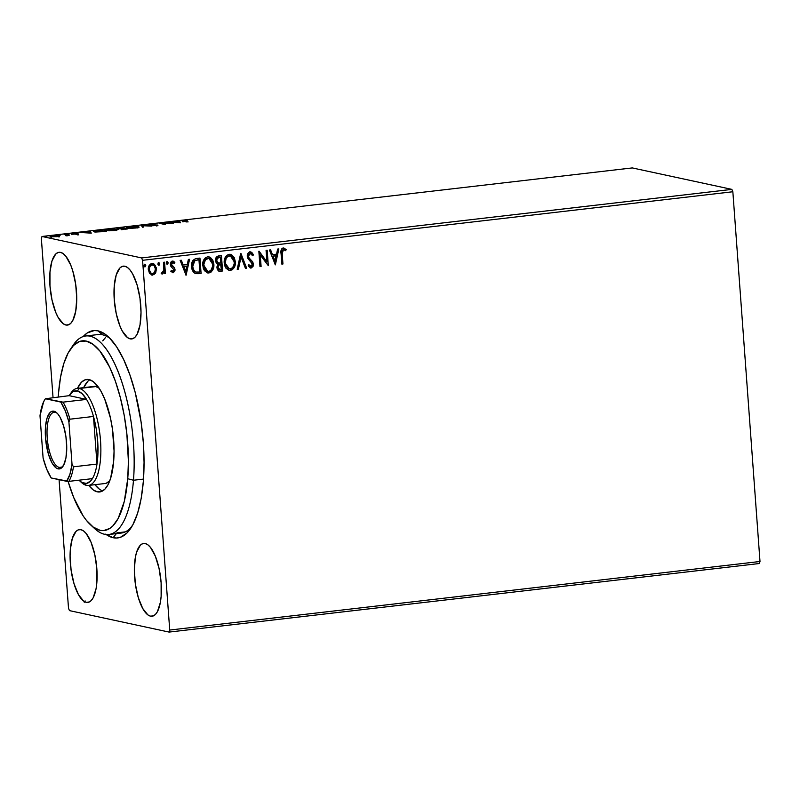<?xml version="1.0" encoding="UTF-8"?>
<svg xmlns="http://www.w3.org/2000/svg" width="800" height="800" viewBox="0 0 800 800"><rect width="100%" height="100%" fill="white"/><g stroke="black" fill="none" stroke-linecap="round" stroke-linejoin="round"><path stroke-width="1.2" d="M105.63 534.14L113.14 537.72L116.33 533.62L113.14 537.72L116.81 538.02L120.36 537.32L127.01 532.95L132.84 524.8L137.62 513.17L141.16 498.51L143.34 481.37L144.06 462.43L143.3 442.41L141.1 422.07L135.26 392.69L129.91 374.94L123.63 359.48L116.65 346.88L109.24 337.65L105.46 334.41L97.95 330.84L102.4 334.76A99.93 35.26 83.4 0 1 110.22 338.65A99.93 35.26 -96.6 0 0 102.4 334.76L97.95 330.84L94.28 330.54L87.32 332.93L83.17 336.56A104.37 36.83 83.4 0 1 97.95 330.84A104.37 36.83 83.4 0 1 108.19 336.66A104.37 36.83 83.4 0 1 142.13 430.03A104.37 36.83 83.4 0 1 130.49 528.69A104.37 36.83 83.4 0 1 113.14 537.72A104.37 36.83 83.4 0 1 106.16 534.52M130.17 338.86A36.64 12.93 83.4 0 1 114.43 301.86A36.64 12.93 83.4 0 1 123.27 266.15A36.64 12.93 83.4 0 1 124.83 266.23L122.3 266.37L119.96 267.9L116.24 274.85L114.23 286.01L114.24 299.69L116.27 313.8L120.01 326.2L122.35 331.15L127.53 337.6L130.17 338.86L132.7 338.72L135.03 337.19L137.08 334.32L140 325.09L141.02 312.43L139.98 298.26L137.04 284.74L132.65 273.94L130.11 270.09L127.47 267.49L124.83 266.23A36.64 12.93 83.4 0 1 140.57 303.23A36.64 12.93 83.4 0 1 131.73 338.94A36.64 12.93 83.4 0 1 130.17 338.86L133.23 338.5L130.17 338.86M86.26 602.32A36.64 12.93 83.4 0 1 70.52 565.33A36.64 12.93 83.4 0 1 79.37 529.61A36.64 12.93 83.4 0 1 80.93 529.69L78.39 529.84L76.06 531.37L72.33 538.31L70.32 549.47L70.07 556.12L71.11 570.29L74.05 583.81L78.44 594.62L83.62 601.07L86.26 602.32L88.79 602.18L91.13 600.65L93.17 597.79L96.1 588.56L96.86 582.54L96.85 568.86L94.82 554.75L91.08 542.35L86.2 533.55L83.56 530.95L80.93 529.69A36.64 12.93 83.4 0 1 96.67 566.69A36.64 12.93 83.4 0 1 87.82 602.4A36.64 12.93 83.4 0 1 86.26 602.32L89.32 601.97L86.26 602.32M150.53 616.16A36.64 12.93 83.4 0 1 134.79 579.17A36.64 12.93 83.4 0 1 143.64 543.46A36.64 12.93 83.4 0 1 145.2 543.54L142.66 543.68L140.33 545.21L136.6 552.15L135.36 557.3L134.34 569.97L135.38 584.13L138.32 597.65L142.72 608.46L147.89 614.91L150.53 616.16L153.06 616.02L155.4 614.49L157.44 611.63L160.37 602.4L161.13 596.38L161.12 582.71L159.09 568.59L155.35 556.19L150.47 547.39L147.83 544.79L145.2 543.54A36.64 12.93 83.4 0 1 160.94 580.53A36.64 12.93 83.4 0 1 152.09 616.25A36.64 12.93 83.4 0 1 150.53 616.16L153.59 615.81L150.53 616.16M65.89 325.02A36.64 12.93 83.4 0 1 50.15 288.02A36.64 12.93 83.4 0 1 59 252.31A36.64 12.93 83.4 0 1 60.56 252.39L58.03 252.53L55.69 254.06L51.97 261.01L49.96 272.17L49.97 285.85L52 299.96L55.74 312.36L58.08 317.31L63.26 323.76L65.89 325.02L68.43 324.88L70.76 323.34L72.81 320.48L75.73 311.25L76.75 298.59L75.71 284.42L72.77 270.9L70.72 265.04L65.84 256.25L63.2 253.64L60.56 252.39A36.64 12.93 83.4 0 1 76.3 289.39A36.64 12.93 83.4 0 1 67.45 325.1A36.64 12.93 83.4 0 1 65.89 325.02L68.95 324.66L65.89 325.02M71.89 347.25A99.93 35.26 83.4 0 1 85.76 335.98L98.14 334.54A99.93 35.26 83.4 0 1 102.4 334.76M125.29 531.87L116.95 532.84L125.29 531.87M41.36 238.51L53.03 397.54L41.36 238.51L42 236.48L632.26 167.92L731.88 189.38L141.62 257.93L42 236.48L141.62 257.93L142.58 260.31L732.85 191.75L760 561.49L169.73 630.05L142.58 260.31L169.73 630.05L169.09 632.08L759.36 563.52L169.09 632.08L69.47 610.62L169.09 632.08L169.73 630.05L760 561.49L759.36 563.52L760 561.49L732.85 191.75L142.58 260.31L141.62 257.93L731.88 189.38L732.85 191.75L731.88 189.38L632.26 167.92L42 236.48L41.36 238.51M59.07 479.68L68.51 608.25L59.07 479.68M152.87 263.47L156.15 268.71L155.68 272.9L156.34 267.78L153.79 263.78L151.96 263.46L150.21 264.2L148.3 268.72L149.4 273.18L152.37 275.13L155.44 273.32L152.5 275.04L155.68 272.9L156.47 268.78L153.03 263.5L151.96 263.46C149.27 264.45 148.05 266.54 148.32 269.73L149.69 273.6L152.82 275.11L151.64 275.03M164.58 262.19L163.46 262.32L163.85 269.99L163.3 271.94L161.94 272.45L161.5 273.71L162.14 274L164.17 271.92L164.29 273.58L165.4 273.45L164.58 262.19L163.46 262.32L163.85 269.99L161.5 273.71L162.37 274L164.17 271.92L164.29 273.58L165.4 273.45L164.58 262.19M172.95 271.38L171.44 270.36L170.86 271.4L173.36 272.71L174.98 270.59L174.53 267.86L171.5 264.69L172.13 262.68L173.17 262.5L174.3 263.45L174.86 262.34L173.16 261.11L171.07 261.89L170.35 264.03L170.85 266.3L173.91 269.74L173.19 271.31L171.44 270.36L170.86 271.4L173.12 272.75L172.47 272.69L173.12 272.75L175.02 269.55L174.53 267.86L171.46 264.41L173.05 262.46L172.37 262.38L174.3 263.45L174.86 262.34L172.46 261.08L170.36 264.6L170.85 266.3L173.91 269.74L172.5 271.31M195.42 273.59L201.08 273.49L199.95 258.08L195.34 258.72L192.77 260.68L191.61 264.58L192.15 269.56L193.76 272.45L195.42 273.59L201.08 273.49L199.95 258.08L196.6 258.47C192.78 259.48 191.12 262.2 191.61 266.62C191.68 269.8 192.95 272.12 195.42 273.59L195.6 273.66M221.44 255.59L217.13 256.43L215.45 259.89L216.19 263L218.03 264.36L216.92 266.87L217.22 269.25L218.48 270.95L220.53 271.23L222.57 270.99L221.44 255.59L218.55 255.92C216.32 256.56 215.29 258.15 215.46 260.69L218.03 264.36L216.92 267.8L219.14 271.2L222.57 270.99L221.44 255.59M240.89 253.33L237.2 269.29L238.41 269.15L241.07 257.06L245.44 268.34L246.65 268.2L240.7 253.35L237.2 269.29L238.41 269.15L241.07 257.06L245.44 268.34L246.65 268.2L240.89 253.33M266.08 250.4L266.92 261.87L258.85 251.24L259.98 266.65L261.1 266.52L260.25 255.03L268.32 265.68L267.19 250.27L266.08 250.4L266.92 261.87L259.1 251.21L259.98 266.65L261.1 266.52L260.25 255.03L268.32 265.68L267.19 250.27L266.08 250.4M282.2 253.73L282.52 250.21L283.64 249.57L285.7 250.71L286.18 249.46L283.32 248L281.87 248.73L281.11 250.26L281.84 264.11L282.95 263.98L281.88 253.66L282.95 263.98L282.2 253.73L283.45 249.58L285.7 250.71L286.18 249.46L283.32 248C281.17 249.06 280.43 250.96 281.08 253.71L281.84 264.11L282.95 263.98L281.83 264L282.63 263.91L282.2 253.73M275.36 264.86L278.86 248.92L277.65 249.06L276.52 254.17L272.47 254.64L270.62 249.88L269.41 250.02L275.36 264.86L278.86 248.92L277.65 249.06L276.52 254.17L272.47 254.64L270.62 249.88L269.41 250.02L275.36 264.86M249.7 251.8L253.51 254.86L250.02 251.87L248.24 252.93L247.35 254.93L247.84 258.44L252.26 263.84L251.35 266.42L250.04 266.18L248.95 264.74L248.15 265.79L250.64 268.07L253.01 266.64L253.37 263.57L252.45 261.55L248.86 257.76L248.48 255.21L250.22 253.44L252.67 255.75L253.51 254.86L251.73 252.34L250.02 251.87C248.04 252.57 247.13 254.08 247.28 256.39L252.34 264.37L250.47 266.43M230.4 254.32L235.33 261.67L234.3 257.71L231.68 254.78L229.17 254.29L226.78 255.37L225.16 257.59L224.2 261.65L224.74 265.77L225.96 268.21L229.14 270.44L232.51 269.62L234.97 265.63L235.01 261.6C235.42 265.99 233.79 268.92 230.13 270.41L230.45 270.48C234.11 268.99 235.74 266.06 235.33 261.67L230.56 254.35L229.17 254.29C225.48 255.73 223.83 258.65 224.23 263.04L229.01 270.42L230.45 270.48L228.86 270.38M208.91 256.82L213.85 264.17L212.82 260.21L210.2 257.28L207.69 256.79L205.29 257.87L203.67 260.09L202.71 264.14L203.25 268.27L204.47 270.71L207.65 272.94L211.03 272.11L213.49 268.13L213.53 264.1C213.93 268.48 212.3 271.42 208.64 272.9L208.96 272.97C212.62 271.49 214.25 268.55 213.85 264.17L209.07 256.85L207.69 256.79C204 258.23 202.35 261.14 202.74 265.53L207.53 272.91L208.96 272.97L207.37 272.87M186.08 275.23L189.58 259.29L188.37 259.43L187.25 264.54L183.19 265.01L181.34 260.24L180.13 260.38L186.08 275.23L189.58 259.29L188.37 259.43L187.25 264.54L183.19 265.01L181.34 260.24L180.13 260.38L186.08 275.23M166.83 261.62L168.17 262.87L167.56 261.77L166.61 262.02L166.93 264.19L167.73 264.09L168.17 262.87L167.02 264.19L168.17 262.87L167.15 261.69L166.32 263.08L166.95 264.19M158.31 262.61L159.65 263.86L159.04 262.76L158.09 263.01L158.41 265.18L159.21 265.08L159.65 263.86L158.5 265.18L159.65 263.86L158.63 262.68L157.8 264.07L158.43 265.18M144.42 264.23L145.76 265.47L145.15 264.37L144.35 264.46L144.2 266.51L145.14 266.81L145.77 265.7L144.61 266.79L145.76 265.47L144.74 264.3L143.91 265.69L144.53 266.8M59.18 236.18L53.09 235.7L50.25 236.27L51.66 236.82L59.18 236.18L52.61 235.75C50.11 236.13 49.45 236.44 50.65 236.68L56.86 236.67L59.18 236.18L58.8 235.74M65.28 234.31L64.16 234.44L66.88 235.14L65.43 235.63L69.38 235.19L65.28 234.31L64.16 234.44L66.78 235.06L65.43 235.63L69.38 235.19L65.28 234.31M77.16 234.31L78.01 233.8L72.89 233.71L75.95 233.23L71.65 233.73L77.16 234.31L78.2 233.84L73.04 233.77L75.95 233.23L71.95 233.9L77.16 234.31M97.29 230.59L93.73 231.35L95.9 232.02L106.28 231.41L100.65 230.2L97.29 230.59C93.64 231.08 92.71 231.49 94.5 231.82L106.28 231.41L100.65 230.2L97.29 230.59M122.14 227.7L117.19 228.71L125.72 229.15L127.76 228.91L122.14 227.7L119.25 228.04C117.13 228.33 116.52 228.58 117.44 228.78L127.76 228.91L122.14 227.7M141.59 225.44L142.39 227.21L143.6 227.07L142.85 225.75L151.84 226.12L141.59 225.44L142.39 227.21L143.6 227.07L142.85 225.75L151.84 226.12L141.59 225.44M166.78 222.52L170.96 223.42L159.55 223.36L165.18 224.57L162.09 223.54L173.28 223.63L167.89 222.39L170.96 223.42L159.55 223.36L165.18 224.57L162.09 223.54L173.51 223.6L166.78 222.52M184.4 221.1L183.86 220.71L187.28 220.3L182.28 220.91L187.03 222.03L184.4 221.1L187.28 220.3L183.91 220.48C181.99 220.8 181.77 221.04 183.23 221.21L188.14 221.9L184.4 221.1L184.49 220.6M180.55 222.78L179.56 221.03L178.35 221.18L178.66 221.74L170.11 222.13L180.36 222.81L179.56 221.03L178.35 221.18L178.66 221.74L170.11 222.13L180.55 222.78M150.19 224.9L155.08 224.24L148.85 224.97L156.62 225.18L152.7 225.75L157.96 225.31L150.05 224.86L155.08 224.24L150.6 224.35C148.76 224.62 148.25 224.85 149.08 225.03L156.62 225.18L152.7 225.75L157.71 225.05L149.97 224.79L150.04 225.67M138.26 226.75L127.59 227.12L126.41 227.65L126.94 227.99L131.66 228.31L137.37 227.8L138.95 227.01L138.26 226.75L138.32 227.57L138.26 226.75L129.76 226.77C126.36 227.29 125.5 227.71 127.17 228.05L135.75 228.03C139.11 227.52 139.95 227.09 138.26 226.75L139.03 227.13M116.77 229.25L106.1 229.61L105.26 230.43L108.97 230.81L114.9 230.45L117.53 229.56L116.77 229.25L116.83 230.07L116.77 229.25L108.27 229.27C104.87 229.78 104.01 230.21 105.69 230.55L114.27 230.53C117.62 230.01 118.46 229.59 116.77 229.25L117.55 229.62M91.27 233.15L90.28 231.4L85.33 232.58L80.83 232.5L91.27 233.15L90.28 231.4L85.33 232.58L80.83 232.5L91.27 233.15M69.19 233.98L67.26 234.11L68.73 234.19M60.67 234.97L58.74 235.09L60.21 235.18M46.78 236.59L44.85 236.71L46.32 236.8M69.47 610.62L68.51 608.25L69.47 610.62M132.01 526.28A99.93 35.26 83.4 0 1 121.2 533.06A99.93 35.26 83.4 0 1 116.95 532.84A99.93 35.26 -96.6 0 0 132.01 526.28M105.63 337.4L102.73 340.87M183.91 220.48L183.91 220.48C181.99 220.8 181.77 221.04 183.23 221.21M178.82 222.01L179.62 221.91L179.56 221.03L180.12 222.79L178.82 222.01M179.1 222.5L175.66 222.28L178.77 221.92L179.12 222.72L175.66 222.28L178.77 221.92L179.1 222.5M156.62 225.18L155.88 225.51M141.9 226.34L142.9 226.41L141.9 226.34M142.91 226.63L142.85 225.75L142.91 226.63M126.47 228.57L126.41 227.69L127.17 228.05M138.32 227.63L137.75 227.54M128.61 227.82L127.01 228.18M136.17 227.62L136.76 227.68M135.13 227.92L128.31 228.22L127.92 227.38L137.15 226.88L137.67 227.34L135.14 228.1L128.29 227.92C126.92 227.65 127.61 227.31 130.37 226.89L137.15 226.88C138.51 227.15 137.83 227.5 135.13 227.92M117.04 228.59L117.11 229.47L117.44 228.78M126.07 228.92L122.12 229.35L124.27 228.53L126.09 229.11L122.1 229.11L123.69 228.41L121.3 228.66L121.34 229.3L121.3 228.66L118.31 228.53L121.6 227.96L126.07 228.92M118.55 228.65L121.6 227.96L123.69 228.41L118.32 228.54L118.38 229.41M122.1 229.11L121.92 229.87M104.99 231.06L104.92 230.18L105.69 230.55M116.84 230.13L116.26 230.03M107.12 230.31L105.53 230.68M114.69 230.12L115.27 230.18M113.64 230.41L106.82 230.71L106.28 229.96L115.67 229.38L116.19 229.84L113.66 230.6L106.8 230.42C105.43 230.15 106.13 229.8 108.88 229.39L115.67 229.38C117.02 229.65 116.35 229.99 113.64 230.41M93.7 231.46L94.5 231.82M100.12 230.45L104.6 231.6L95.64 231.99L96.09 230.97L100.12 230.45L104.59 231.41L95.78 231.73L96.09 230.97L100.12 230.45M89.54 232.38L90.34 232.28L90.28 231.4L90.84 233.16L89.54 232.38M89.83 232.87L86.38 232.64L89.49 232.28L89.84 233.09L86.38 232.64L89.49 232.28L89.83 232.87M77.1 233.97L76.58 234.21M71.71 234.64L71.95 233.9M73.04 233.77L73.73 233.47M78.54 234.85L78.2 233.84M66.78 235.06L66.09 235.43M50.18 237.31L50.12 236.43L50.65 236.68M56.36 236.56L51.78 236.83L51.4 236.25L53.11 235.86L57.94 236.23L51.76 236.55C50.84 236.37 51.29 236.14 53.11 235.86L57.68 235.87C58.61 236.05 58.16 236.28 56.36 236.56M128.29 227.92L127.66 227.6L127.72 228.5M137.15 226.88L137.85 228.07M106.8 230.42L106.17 230.09L106.24 230.99M115.67 229.38L116.36 230.56M95.61 231.69L95 231.33L96.09 230.97M51.76 236.55L51.4 237.23M57.68 235.87L58.18 236.95M283 247.93L286.18 249.46L285.44 250.51L285.86 249.39L283.82 247.99M283.45 249.58L284.19 249.72M283.13 249.51L281.88 253.66L281.97 250.6L283.32 249.5M270.34 249.91L272.47 254.64L270.34 249.91M278.51 248.96L275.07 264.63L278.51 248.96M275.84 255.74L272.74 256.1L274.99 261.16L272.74 256.1L274.99 261.16L273.06 256.17L276.17 255.8L272.74 256.1L276.17 255.8L274.99 261.16L275.84 255.74M266.87 250.31L268.32 265.68L266.87 250.31M259.93 254.96L261.1 266.52L259.98 266.54L260.77 266.45L259.93 254.96M258.85 251.24L266.92 261.87L258.85 251.24M250.77 251.9L250.02 251.87M250.47 253.44L252.67 255.75L253.51 254.86L252.54 255.48L252.91 254.22L250.56 251.86M250.22 253.44L248.39 256.29L250.31 253.39M248.86 257.76L248.39 256.29L248.54 257.69L250.89 260L248.86 257.76M252.71 261.9L250.56 259.93L252.71 261.9L253.13 264.11L252.71 261.9M251.03 266.49L248.95 264.74L248.15 265.79L251.13 268.07L253.45 264.18L251.13 268.07L250.35 268.01M250.19 267.98L251.13 268.07M250.53 266.43L248.63 264.67L250.71 266.42M250.32 268L252.69 266.56M253.08 265.37L252.54 262.09L248.12 256.61L248.45 254.39L250.33 253.4M240.66 253.52L246.65 268.2L245.4 268.24L246.33 268.13L240.66 253.52M240.75 256.99L238.41 269.15L237.23 269.18L238.09 269.08L240.75 256.99M229.47 270.44L232.79 269.02L234.91 264.39L234.5 258.9L232.4 255.48M233.42 268.27L233.79 267.68M234.41 266.32L234.65 265.56M231.5 254.79L230.14 254.27M228.92 268.78L226.05 266.45L224.99 261.72L226.32 257.48L229.26 255.78M229.52 255.77L230.04 255.84M230.24 255.88L229 255.8C226.01 256.95 224.68 259.3 225.02 262.84L225.34 262.91C225.01 259.37 226.33 257.02 229.32 255.87L230.4 255.92L234.22 261.81C234.55 265.33 233.24 267.7 230.28 268.9L229.26 268.85L225.02 262.84L229.1 268.81M218.81 271.13L222.25 270.92L221.12 255.62L222.57 270.99L218.97 271.16M218.39 263.08L216.82 262.14L216.26 259.82L217.26 257.86L220.12 257.23L218.85 257.37C217.08 257.55 216.22 258.59 216.25 260.49L218.2 263.04M219.04 269.58L217.76 268.02M217.71 267.57L218.03 267.64C217.95 265.84 218.75 264.85 220.41 264.67L220.98 264.6L221.34 269.54L220.19 269.68L217.69 267.26L218.22 265.46L220.09 264.6C218.43 264.78 217.63 265.77 217.71 267.57L219.87 269.61M220.19 269.68L218.63 269.25L218.03 267.01L218.92 265.14L220.66 264.54L221.34 269.54L219.23 269.61M220.86 263.02L218.52 263.11L216.57 260.56C216.54 258.66 217.4 257.62 219.17 257.44L220.44 257.3L220.86 263.02L218.12 262.99L216.74 261.43L217.17 258.33L220.44 257.3L220.86 263.02M207.98 272.93L211.57 271.23L213.42 266.88L213.02 261.4L210.91 257.98M211.93 270.76L212.31 270.18M210.02 257.29L208.66 256.76M208.75 258.38L207.52 258.29C204.53 259.44 203.2 261.79 203.53 265.34L203.85 265.41C203.52 261.86 204.85 259.51 207.84 258.36L208.92 258.41L212.74 264.3C213.07 267.83 211.75 270.19 208.8 271.4L207.77 271.35L203.85 265.41L207.45 271.28L204.9 269.47L203.51 264.78L204.84 259.98L206.5 258.58L208.55 258.33M207.76 271.34L204.89 269.02L203.83 264.28L205.57 259.56L208.87 258.4L211.37 260.21L212.6 263.21L212.73 265.99L211.04 270.15L209.32 271.29L207.61 271.31M195.51 273.64L198.57 273.67L195.1 273.52M195.86 272.07L195.9 272.06C193.83 270.96 192.77 269.11 192.73 266.5L192.4 266.43C192.45 269.04 193.51 270.89 195.58 271.99L192.86 268.86L192.69 263.19L194.5 260.6L198.96 259.79L199.86 272.04L196.02 272.1M194.83 271.65L194.19 271.14M195.58 271.99L193.55 269.83L192.73 266.5L194.82 260.67L192.73 266.5L193.01 263.26L194.49 260.89L197.76 259.93L194.5 260.6L198.96 259.79L197.44 259.86L198.96 259.79L199.86 272.04L195.9 272.06M181.06 260.28L183.19 265.01L181.06 260.28M189.24 259.33L185.8 275L189.24 259.33M186.57 266.1L183.46 266.47L185.72 271.53L183.46 266.47L185.72 271.53L183.78 266.53L186.89 266.17L183.46 266.47L186.89 266.17L185.72 271.53L186.57 266.1M171.12 270.29L172.63 271.31M172.14 261.01L174.54 262.27L172.46 261.08M174.54 262.27L174.08 263.18L174.54 262.27M172.69 262.44L171.14 264.34L171.48 265.39L174.53 267.86L175.02 269.55L172.8 272.68L174.34 271.51L174.64 269.04L173.92 267.37L171.48 265.39L171.14 264.02L171.8 262.61L173.29 262.66M172.39 271.3L171.26 270.48M166.92 264.19L167.86 263.02L167.15 261.69M164.26 262.23L165.4 273.45L164.28 273.47L165.08 273.38L164.26 262.23M161.82 273.93L164.17 271.92L162.37 274L161.18 273.64M161.5 273.71L162.37 274M162.45 272.6L161.94 272.45M158.4 265.18L159.34 264.01L158.52 262.62M156.04 270.84L156.47 268.78L154.37 264.4M151.6 275.02L154.18 274.33L155.78 271.84M155.32 265.71L154.87 265M154.38 264.41L152.58 263.41M151.69 273.62L149.65 271.69L149.09 268.76L149.59 266.57L151.75 264.77C149.76 265.56 148.88 267.14 149.11 269.52C149.24 271.91 150.33 273.29 152.4 273.66M152.72 273.73L150.81 272.96L149.11 269.52L149.91 266.63L151.75 264.77L154.24 265.82L155.36 268.9L154.69 272.21L152.72 273.73C150.65 273.36 149.56 271.98 149.43 269.59C149.2 267.21 150.08 265.63 152.07 264.84C154.13 265.16 155.23 266.51 155.36 268.9C155.58 271.29 154.7 272.89 152.72 273.73L151.89 273.66M152.6 264.84L152.07 264.84M144.5 266.8L145.45 265.63L144.74 264.3M145 266.63L145.42 265.85M225.34 262.91L226.07 258.51L227.83 256.41L230.36 255.91L232.86 257.72L234.09 260.71L234.21 263.49L233.5 266.2L231.77 268.33L229.76 268.92L227.42 267.84L225.34 262.91M84.26 602.28L85.1 600.89M85.76 335.98A99.93 35.26 83.4 0 1 133.48 480.25A99.93 35.26 -96.6 0 0 115.92 366.5A99.93 35.26 -96.6 0 0 73.4 344.84L70.34 349.34A95.49 33.7 83.4 0 1 110.97 370.03A95.49 33.7 83.4 0 1 127.74 478.73L133.48 480.25L143.51 479.08L133.48 480.25A99.93 35.26 83.4 0 1 108.82 534.5A99.93 35.26 83.4 0 1 92.73 526.7A99.93 35.26 -96.6 0 0 94.76 528.7A99.93 35.26 -96.6 0 0 133.48 480.25L127.74 478.73L128.4 461.39L126.85 433.76L124.19 415.28L120.33 397.59L115.43 381.36L109.68 367.22L99.93 351.09L93.05 344.33L86.18 341.07L79.58 341.46L73.5 345.46L68.17 352.94L63.8 363.59L60.57 377.02L58.58 392.7A95.49 33.7 83.4 0 1 70.34 349.34M106.3 483.22L109.78 480.79A48.85 17.24 83.4 0 1 104.99 483.52L88.48 485.44A48.85 17.24 83.4 0 1 86.4 485.33A48.85 17.24 -96.6 0 0 100.52 440.72A48.85 17.24 -96.6 0 0 79.29 388.49L77.38 390.94A46.63 16.46 83.4 0 1 86.56 399.41A46.63 16.46 83.4 0 1 93.49 416.46A46.63 16.46 83.4 0 1 96.99 464.07A46.63 16.46 83.4 0 1 92.38 478.64A46.63 16.46 83.4 0 1 84.17 483.37L86.4 485.33A48.85 17.24 83.4 0 1 80.59 481.6M113.67 461.22A56.63 19.98 83.4 0 1 99.69 491.96A56.63 19.98 83.4 0 1 88.76 485.41L93.23 489.91L97.3 491.84L101.22 491.61L104.82 489.24L107.98 484.8L110.57 478.49L113.67 461.22L114.06 450.94L112.44 429.04L110.5 418.27L104.72 399.11L101.1 391.47L97.18 385.53L93.1 381.52L89.02 379.59L85.11 379.82L81.5 382.19L77.49 388.35A56.63 19.98 83.4 0 1 86.63 379.47A56.63 19.98 83.4 0 1 113.67 461.22M99.42 489.19L94.95 484.69A56.63 19.98 -96.6 0 0 102.71 490.91M58.58 392.7L58.29 396.93A95.49 33.7 83.4 0 1 58.58 392.7M68.07 481.35L73.68 497.44L83.04 515.72L86.39 520.34L93.27 527.1L100.14 530.36L103.49 530.62L109.87 528.42L112.83 525.97L118.16 518.49L124.29 501.44L127.74 478.73A95.49 33.7 83.4 0 1 90.74 525.02A95.49 33.7 83.4 0 1 68.07 481.35M89.81 379.8A56.63 19.98 -96.6 0 0 83.68 387.63L87.69 381.47M93.64 386.48L95.78 386.57L99.3 388.24M93.72 386.47A48.85 17.24 83.4 0 1 99.01 388.03M55.23 412.38A27.76 9.8 -96.6 0 0 47.21 437.72A27.76 9.8 -96.6 0 0 59.27 467.4L58.13 468.86A29.09 10.27 83.4 0 1 45.49 437.76A29.09 10.27 83.4 0 1 53.9 411.2L55.23 412.38A27.76 9.8 83.4 0 1 57.36 413.42A27.76 9.8 -96.6 0 0 55.23 412.38L53.9 411.2L55.99 412.19L58.08 414.26L60.1 417.32L63.59 425.9L65.92 436.63L66.75 447.88L65.94 457.93L63.62 465.26L60.14 468.75L58.13 468.86L56.04 467.86L51.93 462.74L48.44 454.16L45.49 437.76L45.48 426.9L47.07 418.04L50.03 412.53L51.88 411.31L53.9 411.2A29.09 10.27 83.4 0 1 56.75 412.82A29.09 10.27 83.4 0 1 66.21 438.85A29.09 10.27 83.4 0 1 62.97 466.34A29.09 10.27 83.4 0 1 58.13 468.86L59.27 467.4A27.76 9.8 83.4 0 1 47.35 439.37A27.76 9.8 83.4 0 1 54.05 412.31A27.76 9.8 83.4 0 1 55.23 412.38M61.59 467.13L59.27 467.4L61.59 467.13M70.41 393.93A48.85 17.24 83.4 0 1 77.21 388.39A48.85 17.24 83.4 0 1 79.29 388.49L95.8 386.58L79.29 388.49A48.85 17.24 83.4 0 1 100.27 437.82A48.85 17.24 83.4 0 1 88.48 485.44M79.6 480.77L81.6 482.61A48.85 17.24 -96.6 0 0 86.4 485.33L84.17 483.37A46.63 16.46 83.4 0 1 79.6 480.77A46.63 16.46 83.4 0 1 79 480.19L81.87 482.46L86.42 483.44L90.56 481.05L92.38 478.64A46.63 16.46 -96.6 0 0 96.99 464.07L97.94 453.01L97.65 440.79L96.13 428.3L93.49 416.46L96.99 464.07L73.46 466.81L72.02 464.27L68.92 422.02L69.96 419.19L93.49 416.46L96.99 464.07L73.46 466.81A46.63 16.46 83.4 0 1 68.85 481.37L92.38 478.64L68.85 481.37A46.63 16.46 -96.6 0 0 73.46 466.81L72.02 464.27L68.92 422.02L65.27 410.78L60.82 402.08L45.39 398.75L69.18 395.67L86.56 399.41L82.02 393.59L77.38 390.94L73 391.65L69.18 395.67A46.63 16.46 83.4 0 1 69.63 394.97A46.63 16.46 83.4 0 1 77.38 390.94L79.29 388.49A48.85 17.24 -96.6 0 0 71.16 392.72L69.63 394.97M51.21 477.98L68.85 481.37L66.63 481.31L69.93 474.27L72.02 464.27A45.3 15.99 83.4 0 1 66.63 481.31L51.21 477.98A45.3 15.99 83.4 0 1 43.1 458.04L46.76 469.28L51.21 477.98M69.18 395.67L86.56 399.41L63.03 402.14L45.39 398.75L43.61 401.85L40 415.79L43.1 458.04L40 415.79A45.3 15.99 83.4 0 1 45.18 399.05A45.3 15.99 83.4 0 1 45.39 398.75L69.18 395.67M93.49 416.46A46.63 16.46 -96.6 0 0 86.56 399.41L63.03 402.14A46.63 16.46 83.4 0 1 69.96 419.19L93.49 416.46M63.42 465.62A27.76 9.8 83.4 0 1 60.45 467.46A27.76 9.8 83.4 0 1 59.27 467.4A27.76 9.8 -96.6 0 0 63.42 465.62M69.96 419.19A46.63 16.46 -96.6 0 0 63.03 402.14L60.82 402.08A45.3 15.99 83.4 0 1 68.92 422.02L69.96 419.19M182.27 220.89L182.33 221.77M183.61 220.85L183.67 221.73M156.8 225.27L156.87 226.15M94.97 231.4L95.04 232.28M77.24 234.03L77.3 234.91M72.88 233.69L72.95 234.57M66.89 235.17L66.96 236.05M59.34 236L59.4 236.88M121.2 533.06L108.82 534.5M94.76 528.7L90.74 525.02M97.56 386.02L77.21 388.39"/></g></svg>
